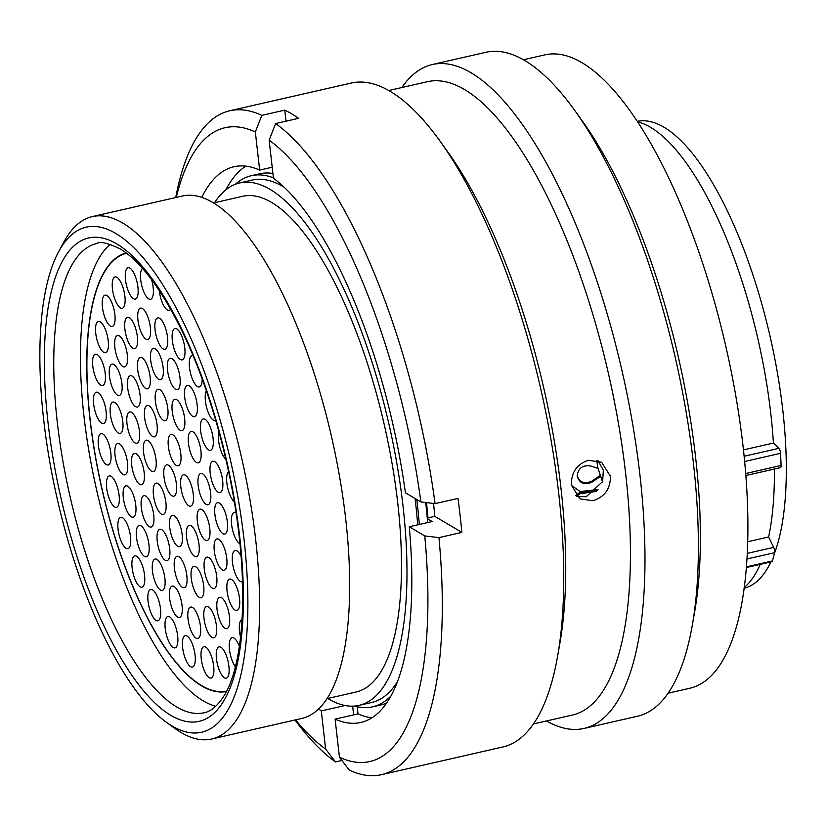 <?xml version="1.0" encoding="UTF-8"?>
<svg xmlns="http://www.w3.org/2000/svg" width="827" height="827" viewBox="0 0 827 827"><rect width="100%" height="100%" fill="white"/><g stroke="black" fill="none" stroke-linecap="round" stroke-linejoin="round"><path stroke-width="1.24" d="M243.975 538.987A259.006 88.758 -102.9 0 0 161.265 282.379A259.006 88.758 -102.9 0 0 58.614 251.759A259.006 88.758 -102.9 0 0 43.738 420.333A259.006 88.758 -102.9 0 0 165.969 721.971A259.006 88.758 -102.9 0 0 243.975 538.987M58.614 251.759L63.865 242.022A267.938 91.818 77.1 0 1 92.407 216.571A267.938 91.818 77.1 0 1 255.615 539.163A267.938 91.818 77.1 0 1 211.681 739.007A267.938 91.818 77.1 0 1 174.921 728.463L165.969 721.971M774.175 554.204A239.52 82.08 -102.9 0 0 782.745 409.799A239.52 82.08 -102.9 0 0 637.452 121.29M417.707 524.825A267.938 91.818 -102.9 0 0 415.557 502.64A267.938 91.818 -102.9 0 0 415.071 498.495M284.281 187.347A267.938 91.818 -102.9 0 0 252.349 180.059L239.747 182.932A267.938 91.818 -102.9 0 0 214.555 202.708M327.74 698.484A267.938 91.818 -102.9 0 0 359.021 705.369A267.938 91.818 -102.9 0 0 402.956 505.524A267.938 91.818 -102.9 0 0 239.747 182.932M326.913 698.67L355.972 692.034A254.261 87.135 -102.9 0 0 397.673 502.392A254.261 87.135 -102.9 0 0 242.787 196.268L213.717 202.904M211.681 739.007L301.721 718.446A267.938 91.818 -102.9 0 0 345.655 518.601A267.938 91.818 -102.9 0 0 182.447 196.009L92.407 216.571M743.452 449.888L773.41 443.055A242.466 83.093 -102.9 0 0 770.785 413.459A242.466 83.093 -102.9 0 0 637.844 121.879M744.166 587.594A242.466 83.093 -102.9 0 0 760.199 564.365M744.073 588.297A239.52 82.08 -102.9 0 0 770.898 561.915M359.021 705.369L371.623 702.495A267.938 91.818 -102.9 0 0 397.229 682.058M427.983 517.909A267.938 91.818 -102.9 0 0 426.474 502.609M747.649 541.768L768.624 536.981A242.466 83.093 -102.9 0 0 774.372 469.033M773.41 443.055L778.827 448.348A3.928 1.344 77.1 0 1 780.543 453.31A259.802 89.027 77.1 0 1 781.081 465.456A3.928 1.344 77.1 0 1 780.388 467.658L745.84 475.546M768.624 536.981L773.648 547.36A3.928 1.344 77.1 0 1 774.527 552.694A259.802 89.027 77.1 0 1 772.459 560.933A3.928 1.344 77.1 0 1 771.891 561.688L746.285 567.539M597.828 468.268L590.571 465.994C582.415 464.919 577.959 468.32 577.205 476.207C579.541 483.444 584.462 485.428 591.946 482.131L600.206 476.6M577.112 475.194C579.448 482.43 584.358 484.395 591.853 481.107L599.885 475.711M575.768 495.363L579.345 492.727L580.285 493.657L596.143 491.455M576.512 496.19L580.285 493.657M579.345 492.727L597.445 490.184M598.004 489.563L580.161 491.548L571.488 485.439M235.426 184.245A272.403 93.348 77.1 0 1 251.356 175.696L259.668 173.794A272.403 93.348 77.1 0 1 272.941 173.494M425.688 502.516A272.403 93.348 77.1 0 1 427.652 522.561M386.467 703.146A272.403 93.348 77.1 0 1 380.937 704.945L372.615 706.847A272.403 93.348 77.1 0 1 354.566 706.051M251.356 175.696A272.403 93.348 77.1 0 1 273.437 177.846M416.798 499.518A272.403 93.348 77.1 0 1 419.33 524.452M390.747 696.189A272.403 93.348 77.1 0 1 372.615 706.847M401.85 87.528A340.507 116.69 77.1 0 1 432.459 64.496L485.904 52.297A340.507 116.69 77.1 0 1 574.817 110.529L582.487 121.218A324.866 111.325 77.1 0 1 695.538 456.783A324.866 111.325 77.1 0 1 694.587 612.218L692.313 625.171A340.507 116.69 77.1 0 1 637.483 716.234L584.038 728.432A340.507 116.69 77.1 0 1 546.471 720.968M523.46 59.761L545.127 54.809A324.866 111.325 77.1 0 1 743.018 445.949A324.866 111.325 77.1 0 1 689.749 688.26L668.082 693.202M574.817 110.529A340.507 116.69 77.1 0 1 693.315 462.252A340.507 116.69 77.1 0 1 692.313 625.171M432.459 64.496A340.507 116.69 77.1 0 1 639.871 474.46A340.507 116.69 77.1 0 1 584.038 728.432M388.814 90.505L427.662 81.635A324.866 111.325 77.1 0 1 625.553 472.765A324.866 111.325 77.1 0 1 572.284 715.076L533.436 723.945M175.727 197.55A340.507 116.69 77.1 0 1 229.782 110.766L351.248 83.041A340.507 116.69 77.1 0 1 440.16 141.272L447.831 151.961A324.866 111.325 77.1 0 1 560.892 487.527A324.866 111.325 77.1 0 1 559.931 642.961L557.656 655.914A340.507 116.69 77.1 0 1 502.826 746.977L381.361 774.703A340.507 116.69 77.1 0 1 349.314 770.102L339.442 757.232A325.032 111.387 77.1 0 0 424.768 535.937L409.272 526.758A285.005 97.669 77.1 0 1 360.82 722.467A285.005 97.669 77.1 0 1 335.1 719.128L339.442 757.232M588.359 460.288C576.76 464.236 571.116 472.506 571.447 485.118L579.934 498.877L592.969 500.728C604.754 496.872 610.574 488.705 610.409 476.218L601.622 462.272L588.359 460.288M440.16 141.272A340.507 116.69 77.1 0 1 558.67 492.995A340.507 116.69 77.1 0 1 557.656 655.914M433.534 503.447A270.625 92.738 77.1 0 1 434.806 516.348L427.259 518.074M229.782 110.766A340.507 116.69 77.1 0 1 261.828 115.366L284.746 110.136A340.507 116.69 77.1 0 1 298.568 118.323L275.649 123.554A340.507 116.69 77.1 0 1 435.074 503.633L457.993 498.402A340.507 116.69 77.1 0 1 460.112 515.5A340.507 116.69 77.1 0 1 461.869 532.381L438.951 537.622A340.507 116.69 77.1 0 1 381.361 774.703M576.801 496.469L586.209 496.727L602.635 481.572L603.338 470.191L598.014 460.66M602.511 481.924L597.642 467.079L596.774 460.308M275.649 123.554L269.137 140.166L273.479 178.281A285.005 97.669 77.1 0 1 405.406 492.768L420.902 501.948L435.074 503.633M269.137 140.166A325.032 111.387 77.1 0 1 420.902 501.948M438.951 537.622L424.768 535.937M341.913 760.447L335.493 761.915A340.507 116.69 77.1 0 1 295.001 719.986M335.1 719.128L358.019 713.887L357.212 706.734M371.819 717.826A285.005 97.669 77.1 0 1 358.019 713.887M427.311 518.632L432.19 521.517L409.272 526.758M335.493 761.915L325.631 749.045A325.032 111.387 77.1 0 1 295.549 719.862M325.631 749.045L321.289 710.931A285.005 97.669 77.1 0 1 318.612 708.904M344.166 705.328L344.208 705.7A285.005 97.669 77.1 0 1 343.494 705.173M344.208 705.7L321.289 710.931M176.275 197.426A325.032 111.387 77.1 0 1 255.326 131.979L261.828 115.366M201.809 197.291A285.005 97.669 77.1 0 1 233.948 166.744A285.005 97.669 77.1 0 1 259.668 170.093L255.326 131.979M259.668 170.093L272.228 167.219M225.833 189.848A285.005 97.669 77.1 0 1 245.867 166.155M286.008 121.197L284.746 110.136M353.646 714.89L352.653 706.155M461.869 532.381L434.806 516.348M193.26 494.184A16.085 5.51 77.1 0 1 190.624 506.186A16.085 5.51 77.1 0 1 180.824 486.814A16.085 5.51 77.1 0 1 183.46 474.812A16.085 5.51 77.1 0 1 193.26 494.184M163.973 476.828A16.085 5.51 77.1 0 1 166.62 464.836A16.085 5.51 77.1 0 1 176.42 484.198A16.085 5.51 77.1 0 1 173.773 496.2A16.085 5.51 77.1 0 1 163.973 476.828M172.223 411.277A16.085 5.51 77.1 0 1 174.859 399.286A16.085 5.51 77.1 0 1 184.659 418.648A16.085 5.51 77.1 0 1 182.023 430.65A16.085 5.51 77.1 0 1 172.223 411.277M198.18 485.428A16.085 5.51 77.1 0 1 200.816 473.426A16.085 5.51 77.1 0 1 210.616 492.799A16.085 5.51 77.1 0 1 207.98 504.79A16.085 5.51 77.1 0 1 198.18 485.428M186.582 537.312A16.085 5.51 77.1 0 1 189.218 525.321A16.085 5.51 77.1 0 1 199.018 544.683A16.085 5.51 77.1 0 1 196.381 556.685A16.085 5.51 77.1 0 1 186.582 537.312M153.46 495.156A16.085 5.51 77.1 0 1 156.107 483.154A16.085 5.51 77.1 0 1 165.896 502.527A16.085 5.51 77.1 0 1 163.26 514.518A16.085 5.51 77.1 0 1 153.46 495.156M155.373 401.291A16.085 5.51 77.1 0 1 158.009 389.3A16.085 5.51 77.1 0 1 167.809 408.662A16.085 5.51 77.1 0 1 165.173 420.664A16.085 5.51 77.1 0 1 155.373 401.291M184.71 397.342A16.085 5.51 77.1 0 1 187.347 385.351A16.085 5.51 77.1 0 1 197.146 404.713A16.085 5.51 77.1 0 1 194.51 416.715A16.085 5.51 77.1 0 1 184.71 397.342M210.213 473.23A16.085 5.51 77.1 0 1 212.849 461.239A16.085 5.51 77.1 0 1 222.649 480.601A16.085 5.51 77.1 0 1 220.013 492.603A16.085 5.51 77.1 0 1 210.213 473.23M214.317 550.937A16.085 5.51 77.1 0 1 216.953 538.935A16.085 5.51 77.1 0 1 226.753 558.297A16.085 5.51 77.1 0 1 224.117 570.299A16.085 5.51 77.1 0 1 214.317 550.937M191.254 578.321A16.085 5.51 77.1 0 1 193.89 566.319A16.085 5.51 77.1 0 1 203.69 585.692A16.085 5.51 77.1 0 1 201.054 597.683A16.085 5.51 77.1 0 1 191.254 578.321M157.244 541.261A16.085 5.51 77.1 0 1 159.88 529.27A16.085 5.51 77.1 0 1 169.68 548.632A16.085 5.51 77.1 0 1 167.044 560.634A16.085 5.51 77.1 0 1 157.244 541.261M131.741 465.374A16.085 5.51 77.1 0 1 134.377 453.382A16.085 5.51 77.1 0 1 144.177 472.744A16.085 5.51 77.1 0 1 141.541 484.746A16.085 5.51 77.1 0 1 131.741 465.374M127.637 387.677A16.085 5.51 77.1 0 1 130.273 375.675A16.085 5.51 77.1 0 1 140.073 395.048A16.085 5.51 77.1 0 1 137.437 407.049A16.085 5.51 77.1 0 1 127.637 387.677M150.7 360.293A16.085 5.51 77.1 0 1 153.336 348.291A16.085 5.51 77.1 0 1 163.136 367.664A16.085 5.51 77.1 0 1 160.5 379.665A16.085 5.51 77.1 0 1 150.7 360.293M172.336 340.517A16.085 5.51 77.1 0 1 174.973 328.515A16.085 5.51 77.1 0 1 184.772 347.878A16.085 5.51 77.1 0 1 182.136 359.879A16.085 5.51 77.1 0 1 172.336 340.517M215.723 420.364A16.085 5.51 77.1 0 1 215.237 420.55A16.085 5.51 77.1 0 1 205.437 401.178A16.085 5.51 77.1 0 1 206.347 390.737M234.31 501.731A16.085 5.51 77.1 0 1 226.877 483.113A16.085 5.51 77.1 0 1 228.593 471.597M242.518 581.805A16.085 5.51 77.1 0 1 242.29 581.877A16.085 5.51 77.1 0 1 232.49 562.505A16.085 5.51 77.1 0 1 235.126 550.503A16.085 5.51 77.1 0 1 241.091 556.251M217.036 609.292A16.085 5.51 77.1 0 1 219.672 597.301A16.085 5.51 77.1 0 1 229.472 616.663A16.085 5.51 77.1 0 1 226.836 628.665A16.085 5.51 77.1 0 1 217.036 609.292M188.039 619.082A16.085 5.51 77.1 0 1 190.675 607.08A16.085 5.51 77.1 0 1 200.475 626.452A16.085 5.51 77.1 0 1 197.839 638.444A16.085 5.51 77.1 0 1 188.039 619.082M152.457 571.023A16.085 5.51 77.1 0 1 155.094 559.031A16.085 5.51 77.1 0 1 164.893 578.393A16.085 5.51 77.1 0 1 162.257 590.395A16.085 5.51 77.1 0 1 152.457 571.023M123.326 497.823A16.085 5.51 77.1 0 1 125.962 485.821A16.085 5.51 77.1 0 1 135.762 505.194A16.085 5.51 77.1 0 1 133.126 517.195A16.085 5.51 77.1 0 1 123.326 497.823M110.353 414.058A16.085 5.51 77.1 0 1 112.989 402.067A16.085 5.51 77.1 0 1 122.789 421.429A16.085 5.51 77.1 0 1 120.153 433.431A16.085 5.51 77.1 0 1 110.353 414.058M114.881 347.516A16.085 5.51 77.1 0 1 117.517 335.514A16.085 5.51 77.1 0 1 127.317 354.886A16.085 5.51 77.1 0 1 124.681 366.888A16.085 5.51 77.1 0 1 114.881 347.516M137.944 320.132A16.085 5.51 77.1 0 1 140.58 308.13A16.085 5.51 77.1 0 1 150.38 327.502A16.085 5.51 77.1 0 1 147.744 339.494A16.085 5.51 77.1 0 1 137.944 320.132M235.375 666.676A16.085 5.51 77.1 0 1 229.492 649.681A16.085 5.51 77.1 0 1 232.129 637.679A16.085 5.51 77.1 0 1 239.375 646.414M201.23 658.685A16.085 5.51 77.1 0 1 203.866 646.693A16.085 5.51 77.1 0 1 213.666 666.055A16.085 5.51 77.1 0 1 211.03 678.057A16.085 5.51 77.1 0 1 201.23 658.685M165.224 628.499A16.085 5.51 77.1 0 1 167.86 616.497A16.085 5.51 77.1 0 1 177.66 635.87A16.085 5.51 77.1 0 1 175.024 647.872A16.085 5.51 77.1 0 1 165.224 628.499M132.124 567.839A16.085 5.51 77.1 0 1 134.76 555.837A16.085 5.51 77.1 0 1 144.56 575.21A16.085 5.51 77.1 0 1 141.924 587.201A16.085 5.51 77.1 0 1 132.124 567.839M106.652 487.94A16.085 5.51 77.1 0 1 109.298 475.949A16.085 5.51 77.1 0 1 119.098 495.311A16.085 5.51 77.1 0 1 116.452 507.313A16.085 5.51 77.1 0 1 106.652 487.94M93.678 404.186A16.085 5.51 77.1 0 1 96.314 392.184A16.085 5.51 77.1 0 1 106.114 411.557A16.085 5.51 77.1 0 1 103.478 423.548A16.085 5.51 77.1 0 1 93.678 404.186M95.756 333.374A16.085 5.51 77.1 0 1 98.392 321.372A16.085 5.51 77.1 0 1 108.192 340.734A16.085 5.51 77.1 0 1 105.556 352.736A16.085 5.51 77.1 0 1 95.756 333.374M112.462 288.933A16.085 5.51 77.1 0 1 115.098 276.931A16.085 5.51 77.1 0 1 124.898 296.304A16.085 5.51 77.1 0 1 122.262 308.295A16.085 5.51 77.1 0 1 112.462 288.933M151.599 279.629A16.085 5.51 77.1 0 1 153.16 287.289A16.085 5.51 77.1 0 1 150.524 299.291A16.085 5.51 77.1 0 1 140.724 279.919A16.085 5.51 77.1 0 1 142.482 268.372M226.36 691.548A224.954 77.087 77.1 0 1 90.133 420.55A224.954 77.087 77.1 0 1 126.221 252.959M143.557 452.204A16.085 5.51 77.1 0 1 146.203 440.202A16.085 5.51 77.1 0 1 156.003 459.574A16.085 5.51 77.1 0 1 153.357 471.576A16.085 5.51 77.1 0 1 143.557 452.204M125.487 279.743A16.085 5.51 77.1 0 1 128.123 267.752A16.085 5.51 77.1 0 1 137.923 287.114A16.085 5.51 77.1 0 1 135.287 299.116A16.085 5.51 77.1 0 1 125.487 279.743M102.424 307.137A16.085 5.51 77.1 0 1 105.06 295.136A16.085 5.51 77.1 0 1 114.86 314.498A16.085 5.51 77.1 0 1 112.224 326.5A16.085 5.51 77.1 0 1 102.424 307.137M92.789 366.227A16.085 5.51 77.1 0 1 95.425 354.225A16.085 5.51 77.1 0 1 105.225 373.597A16.085 5.51 77.1 0 1 102.589 385.589A16.085 5.51 77.1 0 1 92.789 366.227M98.403 445.619A16.085 5.51 77.1 0 1 101.039 433.617A16.085 5.51 77.1 0 1 110.839 452.989A16.085 5.51 77.1 0 1 108.192 464.991A16.085 5.51 77.1 0 1 98.403 445.619M118.085 529.332A16.085 5.51 77.1 0 1 120.721 517.33A16.085 5.51 77.1 0 1 130.521 536.692A16.085 5.51 77.1 0 1 127.885 548.694A16.085 5.51 77.1 0 1 118.085 529.332M148.064 601.425A16.085 5.51 77.1 0 1 150.7 589.434A16.085 5.51 77.1 0 1 160.5 608.796A16.085 5.51 77.1 0 1 157.864 620.798A16.085 5.51 77.1 0 1 148.064 601.425M182.622 647.665A16.085 5.51 77.1 0 1 185.258 635.663A16.085 5.51 77.1 0 1 195.058 655.036A16.085 5.51 77.1 0 1 192.422 667.038A16.085 5.51 77.1 0 1 182.622 647.665M216.467 658.861A16.085 5.51 77.1 0 1 219.103 646.869A16.085 5.51 77.1 0 1 228.903 666.231A16.085 5.51 77.1 0 1 226.267 678.233A16.085 5.51 77.1 0 1 216.467 658.861M240.585 637.266A16.085 5.51 77.1 0 1 239.53 631.477A16.085 5.51 77.1 0 1 242.094 619.495M170.62 309.153A16.085 5.51 77.1 0 1 169.132 310.311A16.085 5.51 77.1 0 1 159.332 290.949A16.085 5.51 77.1 0 1 159.291 290.566M124.918 329.311A16.085 5.51 77.1 0 1 127.554 317.32A16.085 5.51 77.1 0 1 137.354 336.682A16.085 5.51 77.1 0 1 134.718 348.684A16.085 5.51 77.1 0 1 124.918 329.311M109.464 376.109A16.085 5.51 77.1 0 1 112.1 364.107A16.085 5.51 77.1 0 1 121.9 383.47A16.085 5.51 77.1 0 1 119.264 395.471A16.085 5.51 77.1 0 1 109.464 376.109M115.067 455.501A16.085 5.51 77.1 0 1 117.713 443.499A16.085 5.51 77.1 0 1 127.503 462.872A16.085 5.51 77.1 0 1 124.867 474.863A16.085 5.51 77.1 0 1 115.067 455.501M136.517 537.436A16.085 5.51 77.1 0 1 139.153 525.434A16.085 5.51 77.1 0 1 148.953 544.807A16.085 5.51 77.1 0 1 146.317 556.798A16.085 5.51 77.1 0 1 136.517 537.436M169.607 598.097A16.085 5.51 77.1 0 1 172.254 586.095A16.085 5.51 77.1 0 1 182.054 605.467A16.085 5.51 77.1 0 1 179.407 617.469A16.085 5.51 77.1 0 1 169.607 598.097M204.011 618.482A16.085 5.51 77.1 0 1 206.647 606.48A16.085 5.51 77.1 0 1 216.447 625.853A16.085 5.51 77.1 0 1 213.811 637.844A16.085 5.51 77.1 0 1 204.011 618.482M227.074 591.098A16.085 5.51 77.1 0 1 229.71 579.096A16.085 5.51 77.1 0 1 239.51 598.459A16.085 5.51 77.1 0 1 236.873 610.46A16.085 5.51 77.1 0 1 227.074 591.098M239.954 543.732A16.085 5.51 77.1 0 1 231.601 524.545A16.085 5.51 77.1 0 1 234.237 512.554A16.085 5.51 77.1 0 1 236.088 512.947M225.864 459.243A16.085 5.51 77.1 0 1 218.617 440.791A16.085 5.51 77.1 0 1 218.959 431.818M202.17 378.983A16.085 5.51 77.1 0 1 199.297 386.953A16.085 5.51 77.1 0 1 189.497 367.581A16.085 5.51 77.1 0 1 192.133 355.589A16.085 5.51 77.1 0 1 193.042 355.589M155.094 329.89A16.085 5.51 77.1 0 1 157.73 317.888A16.085 5.51 77.1 0 1 167.53 337.261A16.085 5.51 77.1 0 1 164.893 349.263A16.085 5.51 77.1 0 1 155.094 329.89M137.675 369.473A16.085 5.51 77.1 0 1 140.311 357.481A16.085 5.51 77.1 0 1 150.111 376.843A16.085 5.51 77.1 0 1 147.475 388.845A16.085 5.51 77.1 0 1 137.675 369.473M127.017 423.941A16.085 5.51 77.1 0 1 129.663 411.939A16.085 5.51 77.1 0 1 139.463 431.312A16.085 5.51 77.1 0 1 136.817 443.313A16.085 5.51 77.1 0 1 127.017 423.941M141.303 507.675A16.085 5.51 77.1 0 1 143.95 495.673A16.085 5.51 77.1 0 1 153.739 515.045A16.085 5.51 77.1 0 1 151.103 527.037A16.085 5.51 77.1 0 1 141.303 507.675M174.404 568.335A16.085 5.51 77.1 0 1 177.04 556.333A16.085 5.51 77.1 0 1 186.84 575.706A16.085 5.51 77.1 0 1 184.204 587.708A16.085 5.51 77.1 0 1 174.404 568.335M204.279 569.131A16.085 5.51 77.1 0 1 206.915 557.14A16.085 5.51 77.1 0 1 216.715 576.502A16.085 5.51 77.1 0 1 214.079 588.504A16.085 5.51 77.1 0 1 204.279 569.131M214.927 514.673A16.085 5.51 77.1 0 1 217.563 502.671A16.085 5.51 77.1 0 1 227.363 522.044A16.085 5.51 77.1 0 1 224.727 534.035A16.085 5.51 77.1 0 1 214.927 514.673M200.641 430.939A16.085 5.51 77.1 0 1 203.287 418.938A16.085 5.51 77.1 0 1 213.077 438.31A16.085 5.51 77.1 0 1 210.44 450.312A16.085 5.51 77.1 0 1 200.641 430.939M167.55 370.279A16.085 5.51 77.1 0 1 170.186 358.277A16.085 5.51 77.1 0 1 179.986 377.65A16.085 5.51 77.1 0 1 177.35 389.641A16.085 5.51 77.1 0 1 167.55 370.279M144.611 417.459A16.085 5.51 77.1 0 1 147.247 405.457A16.085 5.51 77.1 0 1 157.047 424.83A16.085 5.51 77.1 0 1 154.411 436.832A16.085 5.51 77.1 0 1 144.611 417.459M169.731 527.326A16.085 5.51 77.1 0 1 172.367 515.335A16.085 5.51 77.1 0 1 182.167 534.697A16.085 5.51 77.1 0 1 179.531 546.699A16.085 5.51 77.1 0 1 169.731 527.326M197.343 521.155A16.085 5.51 77.1 0 1 199.979 509.153A16.085 5.51 77.1 0 1 209.779 528.525A16.085 5.51 77.1 0 1 207.143 540.517A16.085 5.51 77.1 0 1 197.343 521.155M188.484 443.458A16.085 5.51 77.1 0 1 191.13 431.456A16.085 5.51 77.1 0 1 200.92 450.829A16.085 5.51 77.1 0 1 198.284 462.831A16.085 5.51 77.1 0 1 188.484 443.458M168.367 446.425A16.085 5.51 77.1 0 1 171.003 434.433A16.085 5.51 77.1 0 1 180.803 453.796A16.085 5.51 77.1 0 1 178.167 465.797A16.085 5.51 77.1 0 1 168.367 446.425M226.567 691.145A224.593 76.963 77.1 0 1 90.267 420.623A224.593 76.963 77.1 0 1 126.583 253.238M215.702 706.289A240.678 82.473 77.1 0 1 84.054 416.942A240.678 82.473 77.1 0 1 110.229 244.296M96.831 243.52A240.678 82.473 -102.9 0 0 57.373 423.031A240.678 82.473 -102.9 0 0 203.98 712.802C210.782 711.509 217.253 706.155 223.393 696.768C239.365 673.188 248.079 613.665 239.096 535.741C231.188 464.681 209.055 385.878 181.196 329.342C160.779 288.406 140.714 261.745 120.99 249.361C108.182 243.066 100.129 241.122 96.831 243.52M48.059 422.897A247.831 84.923 77.1 0 1 117.01 244.048A247.831 84.923 77.1 0 1 239.654 536.423A247.831 84.923 77.1 0 1 170.703 715.272A247.831 84.923 77.1 0 1 48.059 422.897M744.124 456.266L778.827 448.348M745.685 473.53L781.081 465.456M780.543 453.31L744.641 461.518M747.205 553.397L773.648 547.36M746.336 566.898L772.459 560.933M774.527 552.694L746.895 559.011M591.853 481.107L591.946 482.131"/></g></svg>
